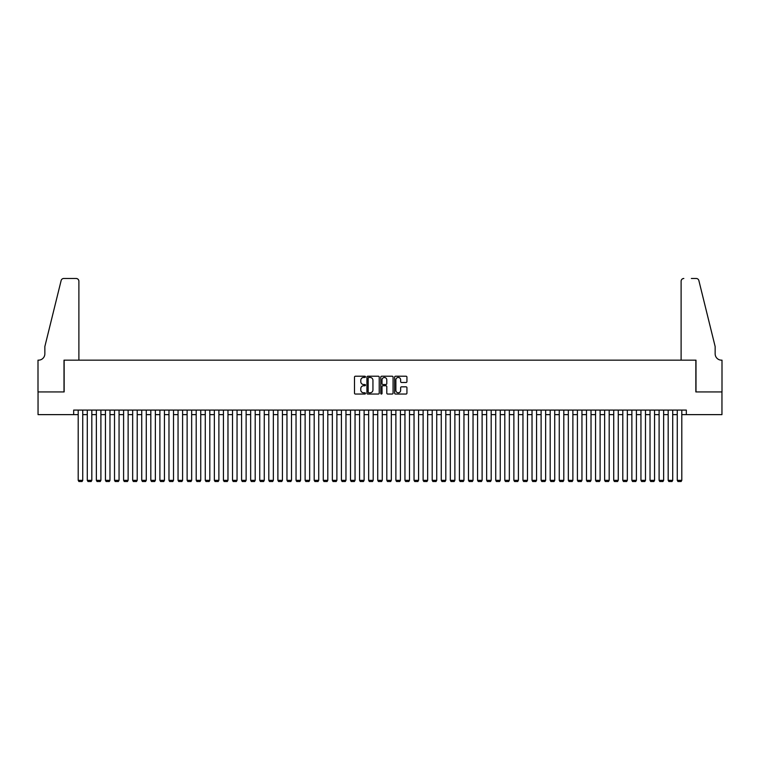 <?xml version="1.0" encoding="UTF-8"?>
<svg xmlns="http://www.w3.org/2000/svg" width="760" height="760" viewBox="0 0 760 760"><rect width="100%" height="100%" fill="white"/><g stroke="black" fill="none" stroke-linecap="round" stroke-linejoin="round"><path stroke-width="1.14" d="M365.474 376.846A0.627 0.627 0 0 0 364.857 376.219L355.385 376.219A0.893 0.893 0 0 0 354.502 377.112L354.502 393.148A0.893 0.893 0 0 0 355.385 394.041L364.857 394.041A0.627 0.627 0 0 0 365.474 393.414A0.627 0.627 0 0 0 364.857 392.787L363.631 392.787A2.85 2.85 0 0 1 360.781 389.937L360.781 388.607A2.85 2.85 0 0 1 363.631 385.748L364.857 385.748A0.627 0.627 0 0 0 365.474 385.13A0.627 0.627 0 0 0 364.857 384.503L363.631 384.503A2.85 2.85 0 0 1 360.781 381.653L360.781 380.313A2.85 2.85 0 0 1 363.631 377.463L364.857 377.463A0.627 0.627 0 0 0 365.474 376.846M406.04 382.498A0.893 0.893 0 0 0 406.933 381.606L406.933 377.112A0.893 0.893 0 0 0 406.04 376.219L395.523 376.219A0.893 0.893 0 0 0 394.63 377.112L394.63 393.148A0.893 0.893 0 0 0 395.523 394.041L406.04 394.041A0.893 0.893 0 0 0 406.933 393.148L406.933 387.714A0.893 0.893 0 0 0 406.04 386.821L401.536 386.821A0.893 0.893 0 0 0 400.644 387.714L400.644 390.402A2.384 2.384 0 0 1 398.259 392.787A2.384 2.384 0 0 1 395.884 390.402L395.884 379.848A2.384 2.384 0 0 1 398.259 377.463A2.384 2.384 0 0 1 400.644 379.848L400.644 381.606A0.893 0.893 0 0 0 401.536 382.498L406.04 382.498M73.672 414.627L38.047 414.627L38.047 391.932L64.144 391.932L64.144 360.164L695.856 360.164L695.856 391.932L721.952 391.932L721.952 414.627L686.327 414.627L686.327 410.087L73.672 410.087L73.672 414.627L78.204 414.627M379.221 377.112A0.893 0.893 0 0 0 378.328 376.219L367.821 376.219A0.893 0.893 0 0 0 366.928 377.112L366.928 393.148A0.893 0.893 0 0 0 367.821 394.041L378.328 394.041A0.893 0.893 0 0 0 379.221 393.148L379.221 377.112M381.672 376.219L392.179 376.219A0.893 0.893 0 0 1 393.072 377.112L393.072 393.148A0.893 0.893 0 0 1 392.179 394.041L387.685 394.041A0.893 0.893 0 0 1 386.792 393.148L386.792 386.64A0.893 0.893 0 0 0 385.899 385.748L382.916 385.748A0.893 0.893 0 0 0 382.023 386.64L382.023 393.414A0.627 0.627 0 0 1 381.406 394.041A0.627 0.627 0 0 1 380.779 393.414L380.779 377.112A0.893 0.893 0 0 1 381.672 376.219M82.745 414.627L87.286 414.627M91.827 414.627L96.359 414.627M100.899 414.627L105.44 414.627M109.972 414.627L114.513 414.627M119.054 414.627L123.595 414.627M128.126 414.627L132.667 414.627M137.208 414.627L141.74 414.627M146.281 414.627L150.822 414.627M155.363 414.627L159.894 414.627M164.435 414.627L168.976 414.627M173.508 414.627L178.049 414.627M182.59 414.627L187.121 414.627M191.662 414.627L196.203 414.627M200.744 414.627L205.276 414.627M209.817 414.627L214.358 414.627M218.889 414.627L223.43 414.627M227.971 414.627L232.512 414.627M237.044 414.627L241.585 414.627M246.126 414.627L250.657 414.627M255.198 414.627L259.74 414.627M264.271 414.627L268.812 414.627M273.353 414.627L277.894 414.627M282.425 414.627L286.966 414.627M291.507 414.627L296.039 414.627M300.58 414.627L305.121 414.627M309.662 414.627L314.194 414.627M318.734 414.627L323.276 414.627M327.807 414.627L332.348 414.627M336.889 414.627L341.42 414.627M345.962 414.627L350.502 414.627M355.043 414.627L359.575 414.627M364.116 414.627L368.657 414.627M373.188 414.627L377.729 414.627M382.27 414.627L386.812 414.627M391.343 414.627L395.884 414.627M400.425 414.627L404.956 414.627M409.498 414.627L414.038 414.627M418.579 414.627L423.111 414.627M427.652 414.627L432.193 414.627M436.724 414.627L441.265 414.627M445.806 414.627L450.338 414.627M454.879 414.627L459.42 414.627M463.961 414.627L468.492 414.627M473.034 414.627L477.574 414.627M482.106 414.627L486.647 414.627M491.188 414.627L495.729 414.627M500.26 414.627L504.801 414.627M509.342 414.627L513.874 414.627M518.415 414.627L522.956 414.627M527.487 414.627L532.028 414.627M536.569 414.627L541.111 414.627M545.642 414.627L550.183 414.627M554.724 414.627L559.255 414.627M563.797 414.627L568.337 414.627M572.878 414.627L577.41 414.627M581.951 414.627L586.492 414.627M591.024 414.627L595.564 414.627M600.106 414.627L604.637 414.627M609.178 414.627L613.719 414.627M618.26 414.627L622.792 414.627M627.332 414.627L631.873 414.627M636.405 414.627L640.946 414.627M645.487 414.627L650.028 414.627M654.559 414.627L659.1 414.627M663.642 414.627L668.173 414.627M672.714 414.627L677.255 414.627M681.796 414.627L686.327 414.627M368.799 377.463A0.627 0.627 0 0 0 368.173 378.09L368.173 392.169A0.627 0.627 0 0 0 368.799 392.787L370.091 392.787A2.85 2.85 0 0 0 372.941 389.937L372.941 380.313A2.85 2.85 0 0 0 370.091 377.463L368.799 377.463M386.792 379.895A2.384 2.384 0 0 0 384.408 377.511A2.384 2.384 0 0 0 382.023 379.895L382.023 383.61A0.893 0.893 0 0 0 382.916 384.503L385.899 384.503A0.893 0.893 0 0 0 386.792 383.61L386.792 379.895M82.745 410.087L82.745 480.339L78.204 480.339L78.204 410.087M82.745 480.339L82.07 481.517L78.888 481.517L78.204 480.339M78.888 360.164L78.888 281.2A2.727 2.727 0 0 0 76.171 278.483L63.773 278.483A2.727 2.727 0 0 0 61.132 280.554L44.849 346.55L44.849 353.818A6.356 6.356 0 0 1 38.504 360.164L38 360.164L38 391.932L64.002 391.932L64.002 360.164L78.888 360.164L78.888 281.2C78.717 279.556 77.805 278.654 76.171 278.483L68.638 278.483M61.132 280.554C61.826 279.062 61.826 279.062 61.132 280.554C61.826 279.062 61.826 279.062 61.132 280.554M44.849 353.818A6.356 6.356 0 0 1 38.504 360.164M681.112 360.164L681.112 281.2L681.112 360.164L695.998 360.164L695.998 391.932L722 391.932L722 360.164L721.496 360.164A6.356 6.356 0 0 1 715.15 353.818A6.356 6.356 0 0 0 721.496 360.164M710.153 326.315L698.867 280.554L715.15 346.55L715.15 353.818M691.362 278.483L696.226 278.483A2.727 2.727 0 0 1 698.867 280.554C698.174 279.062 698.174 279.062 698.867 280.554C698.174 279.062 698.174 279.062 698.867 280.554M683.829 278.483A2.727 2.727 0 0 0 681.112 281.2C681.283 279.556 682.195 278.654 683.829 278.483M91.827 410.087L91.827 480.339L87.286 480.339L87.286 410.087M91.827 480.339L91.143 481.517L87.97 481.517L87.286 480.339M100.899 410.087L100.899 480.339L96.359 480.339L96.359 410.087M100.899 480.339L100.215 481.517L97.043 481.517L96.359 480.339M109.972 410.087L109.972 480.339L105.44 480.339L105.44 410.087M109.972 480.339L109.297 481.517L106.115 481.517L105.44 480.339M119.054 410.087L119.054 480.339L114.513 480.339L114.513 410.087M119.054 480.339L118.37 481.517L115.197 481.517L114.513 480.339M128.126 410.087L128.126 480.339L123.595 480.339L123.595 410.087M128.126 480.339L127.452 481.517L124.269 481.517L123.595 480.339M137.208 410.087L137.208 480.339L132.667 480.339L132.667 410.087M137.208 480.339L136.524 481.517L133.351 481.517L132.667 480.339M146.281 410.087L146.281 480.339L141.74 480.339L141.74 410.087M146.281 480.339L145.597 481.517L142.424 481.517L141.74 480.339M155.363 410.087L155.363 480.339L150.822 480.339L150.822 410.087M155.363 480.339L154.679 481.517L151.496 481.517L150.822 480.339M164.435 410.087L164.435 480.339L159.894 480.339L159.894 410.087M164.435 480.339L163.751 481.517L160.578 481.517L159.894 480.339M173.508 410.087L173.508 480.339L168.976 480.339L168.976 410.087M173.508 480.339L172.833 481.517L169.651 481.517L168.976 480.339M182.59 410.087L182.59 480.339L178.049 480.339L178.049 410.087M182.59 480.339L181.906 481.517L178.733 481.517L178.049 480.339M191.662 410.087L191.662 480.339L187.121 480.339L187.121 410.087M191.662 480.339L190.988 481.517L187.805 481.517L187.121 480.339M200.744 410.087L200.744 480.339L196.203 480.339L196.203 410.087M200.744 480.339L200.06 481.517L196.887 481.517L196.203 480.339M209.817 410.087L209.817 480.339L205.276 480.339L205.276 410.087M209.817 480.339L209.133 481.517L205.96 481.517L205.276 480.339M218.889 410.087L218.889 480.339L214.358 480.339L214.358 410.087M218.889 480.339L218.215 481.517L215.032 481.517L214.358 480.339M227.971 410.087L227.971 480.339L223.43 480.339L223.43 410.087M227.971 480.339L227.287 481.517L224.114 481.517L223.43 480.339M237.044 410.087L237.044 480.339L232.512 480.339L232.512 410.087M237.044 480.339L236.369 481.517L233.187 481.517L232.512 480.339M246.126 410.087L246.126 480.339L241.585 480.339L241.585 410.087M246.126 480.339L245.442 481.517L242.269 481.517L241.585 480.339M255.198 410.087L255.198 480.339L250.657 480.339L250.657 410.087M255.198 480.339L254.514 481.517L251.341 481.517L250.657 480.339M264.271 410.087L264.271 480.339L259.74 480.339L259.74 410.087M264.271 480.339L263.596 481.517L260.414 481.517L259.74 480.339M273.353 410.087L273.353 480.339L268.812 480.339L268.812 410.087M273.353 480.339L272.669 481.517L269.496 481.517L268.812 480.339M282.425 410.087L282.425 480.339L277.894 480.339L277.894 410.087M282.425 480.339L281.751 481.517L278.569 481.517L277.894 480.339M291.507 410.087L291.507 480.339L286.966 480.339L286.966 410.087M291.507 480.339L290.823 481.517L287.651 481.517L286.966 480.339M300.58 410.087L300.58 480.339L296.039 480.339L296.039 410.087M300.58 480.339L299.896 481.517L296.723 481.517L296.039 480.339M309.662 410.087L309.662 480.339L305.121 480.339L305.121 410.087M309.662 480.339L308.978 481.517L305.795 481.517L305.121 480.339M318.734 410.087L318.734 480.339L314.194 480.339L314.194 410.087M318.734 480.339L318.05 481.517L314.877 481.517L314.194 480.339M327.807 410.087L327.807 480.339L323.276 480.339L323.276 410.087M327.807 480.339L327.132 481.517L323.95 481.517L323.276 480.339M336.889 410.087L336.889 480.339L332.348 480.339L332.348 410.087M336.889 480.339L336.205 481.517L333.032 481.517L332.348 480.339M345.962 410.087L345.962 480.339L341.42 480.339L341.42 410.087M345.962 480.339L345.287 481.517L342.104 481.517L341.42 480.339M355.043 410.087L355.043 480.339L350.502 480.339L350.502 410.087M355.043 480.339L354.359 481.517L351.187 481.517L350.502 480.339M364.116 410.087L364.116 480.339L359.575 480.339L359.575 410.087M364.116 480.339L363.432 481.517L360.259 481.517L359.575 480.339M373.188 410.087L373.188 480.339L368.657 480.339L368.657 410.087M373.188 480.339L372.514 481.517L369.331 481.517L368.657 480.339M382.27 410.087L382.27 480.339L377.729 480.339L377.729 410.087M382.27 480.339L381.587 481.517L378.413 481.517L377.729 480.339M391.343 410.087L391.343 480.339L386.812 480.339L386.812 410.087M391.343 480.339L390.668 481.517L387.486 481.517L386.812 480.339M400.425 410.087L400.425 480.339L395.884 480.339L395.884 410.087M400.425 480.339L399.741 481.517L396.568 481.517L395.884 480.339M409.498 410.087L409.498 480.339L404.956 480.339L404.956 410.087M409.498 480.339L408.813 481.517L405.64 481.517L404.956 480.339M418.579 410.087L418.579 480.339L414.038 480.339L414.038 410.087M418.579 480.339L417.895 481.517L414.713 481.517L414.038 480.339M427.652 410.087L427.652 480.339L423.111 480.339L423.111 410.087M427.652 480.339L426.968 481.517L423.795 481.517L423.111 480.339M436.724 410.087L436.724 480.339L432.193 480.339L432.193 410.087M436.724 480.339L436.05 481.517L432.867 481.517L432.193 480.339M445.806 410.087L445.806 480.339L441.265 480.339L441.265 410.087M445.806 480.339L445.123 481.517L441.949 481.517L441.265 480.339M454.879 410.087L454.879 480.339L450.338 480.339L450.338 410.087M454.879 480.339L454.204 481.517L451.022 481.517L450.338 480.339M463.961 410.087L463.961 480.339L459.42 480.339L459.42 410.087M463.961 480.339L463.277 481.517L460.104 481.517L459.42 480.339M473.034 410.087L473.034 480.339L468.492 480.339L468.492 410.087M473.034 480.339L472.349 481.517L469.176 481.517L468.492 480.339M482.106 410.087L482.106 480.339L477.574 480.339L477.574 410.087M482.106 480.339L481.431 481.517L478.249 481.517L477.574 480.339M491.188 410.087L491.188 480.339L486.647 480.339L486.647 410.087M491.188 480.339L490.504 481.517L487.331 481.517L486.647 480.339M500.26 410.087L500.26 480.339L495.729 480.339L495.729 410.087M500.26 480.339L499.586 481.517L496.403 481.517L495.729 480.339M509.342 410.087L509.342 480.339L504.801 480.339L504.801 410.087M509.342 480.339L508.658 481.517L505.486 481.517L504.801 480.339M518.415 410.087L518.415 480.339L513.874 480.339L513.874 410.087M518.415 480.339L517.731 481.517L514.558 481.517L513.874 480.339M527.487 410.087L527.487 480.339L522.956 480.339L522.956 410.087M527.487 480.339L526.813 481.517L523.63 481.517L522.956 480.339M536.569 410.087L536.569 480.339L532.028 480.339L532.028 410.087M536.569 480.339L535.885 481.517L532.712 481.517L532.028 480.339M545.642 410.087L545.642 480.339L541.111 480.339L541.111 410.087M545.642 480.339L544.967 481.517L541.785 481.517L541.111 480.339M554.724 410.087L554.724 480.339L550.183 480.339L550.183 410.087M554.724 480.339L554.04 481.517L550.867 481.517L550.183 480.339M563.797 410.087L563.797 480.339L559.255 480.339L559.255 410.087M563.797 480.339L563.112 481.517L559.939 481.517L559.255 480.339M572.878 410.087L572.878 480.339L568.337 480.339L568.337 410.087M572.878 480.339L572.194 481.517L569.012 481.517L568.337 480.339M581.951 410.087L581.951 480.339L577.41 480.339L577.41 410.087M581.951 480.339L581.267 481.517L578.094 481.517L577.41 480.339M591.024 410.087L591.024 480.339L586.492 480.339L586.492 410.087M591.024 480.339L590.349 481.517L587.167 481.517L586.492 480.339M600.106 410.087L600.106 480.339L595.564 480.339L595.564 410.087M600.106 480.339L599.422 481.517L596.248 481.517L595.564 480.339M609.178 410.087L609.178 480.339L604.637 480.339L604.637 410.087M609.178 480.339L608.503 481.517L605.321 481.517L604.637 480.339M618.26 410.087L618.26 480.339L613.719 480.339L613.719 410.087M618.26 480.339L617.576 481.517L614.403 481.517L613.719 480.339M627.332 410.087L627.332 480.339L622.792 480.339L622.792 410.087M627.332 480.339L626.649 481.517L623.475 481.517L622.792 480.339M636.405 410.087L636.405 480.339L631.873 480.339L631.873 410.087M636.405 480.339L635.731 481.517L632.548 481.517L631.873 480.339M645.487 410.087L645.487 480.339L640.946 480.339L640.946 410.087M645.487 480.339L644.803 481.517L641.63 481.517L640.946 480.339M654.559 410.087L654.559 480.339L650.028 480.339L650.028 410.087M654.559 480.339L653.885 481.517L650.702 481.517L650.028 480.339M663.642 410.087L663.642 480.339L659.1 480.339L659.1 410.087M663.642 480.339L662.957 481.517L659.784 481.517L659.1 480.339M672.714 410.087L672.714 480.339L668.173 480.339L668.173 410.087M672.714 480.339L672.03 481.517L668.857 481.517L668.173 480.339M681.796 410.087L681.796 480.339L677.255 480.339L677.255 410.087M681.796 480.339L681.112 481.517L677.929 481.517L677.255 480.339"/></g></svg>
